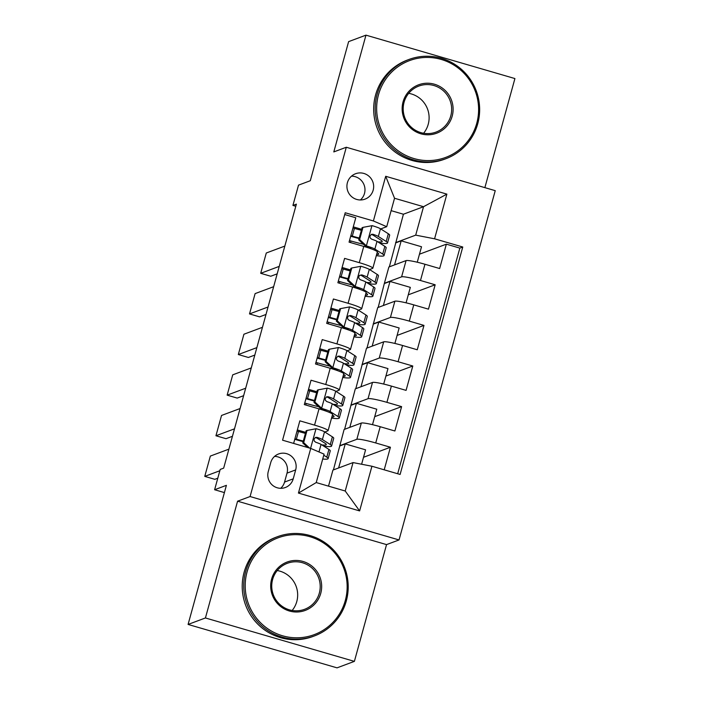 <?xml version="1.0" encoding="UTF-8"?>
<svg xmlns="http://www.w3.org/2000/svg" width="703" height="703" viewBox="0 0 703 703"><rect width="100%" height="100%" fill="white"/><g stroke="black" fill="none" stroke-linecap="round" stroke-linejoin="round"><path stroke-width="1.05" d="M347.405 182.683A13.55 13.348 69.5 0 0 365.024 199.134A13.55 13.348 69.5 0 0 369.295 176.532A13.55 13.348 69.5 0 0 347.405 182.683M360.393 199.96A13.55 13.348 69.5 0 0 351.5 176.145M484.868 187.639L514.912 78.56L365.964 35.15L348.618 41.626L310.304 180.733L298.511 185.135L292.923 205.434L295.796 206.278M399.032 539.948L495.237 190.662L346.289 147.252L250.075 496.538L399.032 539.948L386.545 544.605L237.588 501.195L205.425 617.963L354.382 661.374L386.545 544.605M354.382 661.374L337.036 667.85L188.088 624.44L226.401 485.334L214.608 489.736L224.406 492.592M205.425 617.963L188.088 624.44M344.716 214.547L355.78 217.772L349.066 242.14L363.759 246.419L359.286 262.667A16.942 1.758 15.4 0 1 372.845 268.203A16.942 1.758 15.4 0 1 372.616 268.397L369.55 269.539M359.286 262.667L344.593 258.388L337.879 282.755L352.572 287.035L348.099 303.283A16.942 1.758 15.4 0 1 361.658 308.819A16.942 1.758 15.4 0 1 361.43 309.012L358.363 310.155M348.099 303.283L333.407 298.995L326.693 323.371L341.386 327.651L336.913 343.899A16.942 1.758 15.4 0 1 350.472 349.426A16.942 1.758 15.4 0 1 350.243 349.628L347.177 350.771M336.913 343.899L322.22 339.611L315.506 363.978L330.199 368.267L325.726 384.506A16.942 1.758 15.4 0 1 339.285 390.042A16.942 1.758 15.4 0 1 339.048 390.235L335.99 391.386M325.726 384.506L311.034 380.226L304.32 404.594L319.013 408.874A16.942 1.758 15.4 0 1 332.572 414.41L328.099 430.658A16.942 1.758 15.4 0 1 327.862 430.851L324.804 431.994M384.207 469.815L390.42 447.24L363.53 457.284M333.415 469.912L344.119 429.48L361.324 423.057A16.942 1.758 15.4 0 1 380.2 426.712L394.893 430.992L401.606 406.624L374.717 416.668M344.611 429.296L355.305 388.864L372.511 382.441A16.942 1.758 -164.6 0 1 391.386 386.096L406.079 390.376L412.793 366.008L385.903 376.052M355.797 388.68L366.491 348.249L383.697 341.825A16.942 1.758 -164.6 0 1 402.573 345.481L417.266 349.769L423.979 325.401L397.09 335.436M366.984 348.064L377.687 307.633L394.884 301.209A16.942 1.758 -164.6 0 1 413.759 304.865L428.461 309.153L435.166 284.785L408.276 294.821M214.608 489.736L220.206 469.428L223.668 468.136L296.385 204.142L292.923 205.434M293.221 478.84L295.682 469.903A13.129 12.926 69.5 0 0 278.616 453.962A13.129 12.926 69.5 0 0 270.725 462.627L268.265 471.564A13.129 12.926 69.5 0 0 285.339 487.504A13.129 12.926 69.5 0 0 293.221 478.84L284.548 482.073L287.017 473.137A13.129 12.926 69.5 0 0 274.583 456.396M386.712 226.691L373.39 220.962L345.208 212.754L282.562 440.192L310.735 448.409L324.065 454.129L316.236 482.566L345.217 491.01L353.055 462.583L371.931 466.238L400.112 474.455L462.759 247.008L434.577 238.8L415.701 235.145L423.531 206.708L394.541 198.264L386.712 226.691L380.736 228.923M373.39 220.962L385.692 176.286L446.88 194.125L434.577 238.8M371.931 466.238L359.62 510.914L298.432 493.084L310.735 448.409M378.17 307.457L384.392 283.265L401.598 276.841A16.942 1.758 15.4 0 1 420.473 280.497L435.166 284.785M384.392 283.265L388.873 267.017L406.07 260.593L401.598 276.841M373.205 323.881L390.411 317.457A16.942 1.758 15.4 0 1 409.287 321.113L423.979 325.401M362.019 364.497L379.225 358.073A16.942 1.758 15.4 0 1 398.1 361.729L412.793 366.008M350.832 405.113L368.038 398.689A16.942 1.758 15.4 0 1 386.914 402.344L401.606 406.624M339.646 445.72L356.852 439.296A16.942 1.758 15.4 0 1 375.727 442.96L390.42 447.24M397.687 473.743L459.841 248.097L446.352 244.169L419.463 254.205M406.07 260.593A16.942 1.758 -164.6 0 1 424.955 264.258L439.647 268.537L446.352 244.169M293.626 443.417L299.847 420.842L314.54 425.122A16.942 1.758 15.4 0 1 328.099 430.658M328.512 486.142L332.932 470.087L353.055 462.583M237.588 501.195L250.075 496.538M365.964 35.15L333.802 151.918L346.289 147.252M389.357 266.841L403.417 214.222L423.531 206.708L446.88 194.125M403.417 214.222L391.132 210.645M395.578 242.649L415.701 235.145M305.7 432.371L297.343 429.937M361.614 464.235L365.578 449.823L345.252 443.901L340.05 445.843M338.618 467.97L345.252 443.901M316.886 391.756L308.529 389.321M372.511 424.674L376.773 409.208L356.439 403.285L351.236 405.227M349.813 427.354L356.439 403.285M360.999 386.738L367.625 362.669L362.423 364.611M383.697 384.058L387.959 368.592L367.625 362.669M339.285 390.042L343.758 373.803A16.942 1.758 -164.6 0 0 330.199 368.267M328.081 351.14L319.716 348.706M372.186 346.122L378.812 322.053L373.609 323.995M394.884 343.442L399.146 327.976L378.812 322.053M350.472 349.426L354.945 333.187A16.942 1.758 -164.6 0 0 341.386 327.651M339.268 310.533L330.902 308.09M383.372 305.515L389.998 281.437L384.796 283.379M406.07 302.835L410.332 287.369L389.998 281.437M361.658 308.819L366.131 292.571A16.942 1.758 -164.6 0 0 352.572 287.035M350.454 269.917L342.089 267.474M394.559 264.899L401.185 240.83L395.982 242.772M417.257 262.219L421.519 246.753L401.185 240.83M459.841 248.097L462.759 247.008M372.845 268.203L377.318 251.955A16.942 1.758 -164.6 0 0 363.759 246.419M361.641 229.301L353.275 226.858M316.236 482.566L298.432 493.084M345.217 491.01L359.62 510.914M385.692 176.286L394.541 198.264M280.699 488.304A13.129 12.926 69.5 0 0 284.548 482.073M219.837 470.746L204.758 476.379L214.828 479.314L217.789 478.207M323.767 455.219L326.79 457.143A32.4 3.357 15.4 0 1 328.125 458.62A32.4 3.357 15.4 0 1 322.721 459.006M307.044 430.447L306.139 430.781L302.782 442.96L303.687 442.626L307.044 430.447L316.209 428.725A11.222 1.16 15.4 0 1 324.531 431.827L332.378 436.835A32.4 3.357 15.4 0 1 333.723 438.312L331.596 446.027A32.4 3.357 -164.6 0 0 330.261 444.551L322.405 439.542A11.222 1.16 -164.6 0 0 317.018 437.354L315.427 437.424L313.96 439.322L314.223 440.974L315.682 442.231A11.222 1.16 15.4 0 1 321.06 444.419L328.916 449.428A32.4 3.357 15.4 0 1 330.252 450.904L328.125 458.62M228.906 449.147L210.355 456.071L204.758 476.379M305.427 433.373A26.899 2.786 15.4 0 1 298.485 431.466A13.339 1.38 -164.6 0 0 297.026 431.053M303.687 442.626L309.566 448.066M307.721 447.521L302.782 442.96M303.151 441.642A32.4 3.357 -164.6 0 1 295.541 439.542A7.838 0.808 -164.6 0 0 294.75 439.322M294.9 438.777A13.339 1.38 15.4 0 1 296.358 439.182L298.485 431.466M323.679 446.089A32.4 3.357 -164.6 0 0 331.596 446.027M305.04 446.748A26.899 2.786 -164.6 0 0 307.519 447.336M317.018 437.354L316.025 437.732A5.721 0.589 15.4 0 1 317.325 438.329L325.173 443.338A26.899 2.786 15.4 0 1 326.289 444.568A26.899 2.786 15.4 0 1 321.798 444.885M303.301 441.089A26.899 2.786 15.4 0 1 296.358 439.182M247.069 571.908A51.67 50.88 69.5 0 0 282.536 635.776A51.67 50.88 69.5 0 0 345.296 600.538A51.67 50.88 69.5 0 0 309.83 536.679A51.67 50.88 69.5 0 0 247.069 571.908M346.298 600.968A52.945 52.127 -110.5 0 1 314.487 635.899A52.945 52.127 -110.5 0 1 260.769 624.976A52.945 52.127 -110.5 0 1 245.655 571.636A52.945 52.127 -110.5 0 1 277.457 536.705A52.945 52.127 -110.5 0 1 331.175 547.628A52.945 52.127 -110.5 0 1 346.298 600.968M271.622 579.07A25.835 25.44 -110.5 0 1 303.002 561.451A25.835 25.44 -110.5 0 1 320.735 593.385A25.835 25.44 -110.5 0 1 289.355 610.995A25.835 25.44 -110.5 0 1 271.622 579.07M319.32 593.104A24.561 24.183 69.5 0 0 287.378 563.288A24.561 24.183 69.5 0 0 279.636 604.246A24.561 24.183 69.5 0 0 319.32 593.104M277.246 570.546A24.561 24.183 -110.5 0 1 292.158 610.476M314.487 635.899L312.967 636.47A52.945 52.127 -110.5 0 1 259.24 625.538A52.945 52.127 -110.5 0 1 244.126 572.207A52.945 52.127 -110.5 0 1 275.928 537.277L277.457 536.705M378.513 94.694A51.67 50.88 69.5 0 0 413.979 158.553A51.67 50.88 69.5 0 0 476.739 123.324A51.67 50.88 69.5 0 0 441.273 59.456A51.67 50.88 69.5 0 0 378.513 94.694M477.741 123.746A52.945 52.127 -110.5 0 1 445.939 158.685A52.945 52.127 -110.5 0 1 392.212 147.753A52.945 52.127 -110.5 0 1 377.098 94.422A52.945 52.127 -110.5 0 1 408.9 59.483A52.945 52.127 -110.5 0 1 462.627 70.414A52.945 52.127 -110.5 0 1 477.741 123.746M403.074 101.847A25.835 25.44 -110.5 0 1 434.454 84.228A25.835 25.44 -110.5 0 1 452.187 116.162A25.835 25.44 -110.5 0 1 420.807 133.781A25.835 25.44 -110.5 0 1 403.074 101.847M450.772 115.89A24.561 24.183 69.5 0 0 418.83 86.074A24.561 24.183 69.5 0 0 411.088 127.023A24.561 24.183 69.5 0 0 450.772 115.89M408.698 93.332A24.561 24.183 -110.5 0 1 423.601 133.254M445.939 158.685L444.41 159.256A52.945 52.127 -110.5 0 1 390.692 148.324A52.945 52.127 -110.5 0 1 375.578 94.984A52.945 52.127 -110.5 0 1 407.38 60.054L408.9 59.483M334.865 405.473A32.4 3.357 -164.6 0 0 342.783 405.411L344.909 397.696A32.4 3.357 15.4 0 0 343.565 396.22L335.718 391.211A11.222 1.16 15.4 0 0 327.396 388.118L318.231 389.831L314.874 402.011L321.807 408.425A11.222 1.16 15.4 0 1 330.129 411.519L337.976 416.528A32.4 3.357 15.4 0 1 339.312 418.004A32.4 3.357 15.4 0 1 331.561 418.083M321.807 408.425L320.902 408.759A5.721 0.589 15.4 0 1 325.041 410.306L326.71 411.369M332.405 415.007L332.897 415.315A26.899 2.786 15.4 0 1 334.004 416.545A26.899 2.786 15.4 0 1 331.851 417.028M234.494 428.839L215.944 435.763L226.014 438.698L232.438 436.299M240.092 408.531L221.542 415.455L215.944 435.763M316.614 392.757A26.899 2.786 15.4 0 1 309.671 390.85A13.339 1.38 -164.6 0 0 308.213 390.446M318.231 389.831L317.325 390.165L313.969 402.353L314.874 402.011M320.902 408.759L313.969 402.353M314.338 401.035A32.4 3.357 -164.6 0 1 306.728 398.935A7.838 0.808 -164.6 0 0 305.937 398.706M305.77 405.016L306.2 403.443A13.339 1.38 -164.6 0 0 304.751 403.03M306.095 398.162A13.339 1.38 15.4 0 1 307.545 398.575L309.671 390.85M342.783 405.411A32.4 3.357 -164.6 0 0 341.447 403.935L333.591 398.926A11.222 1.16 -164.6 0 0 328.204 396.747L326.614 396.808L325.146 398.706L325.41 400.359L326.869 401.615A11.222 1.16 15.4 0 1 332.247 403.803L340.103 408.812A32.4 3.357 15.4 0 1 341.438 410.288L339.312 418.004M306.2 403.443A26.899 2.786 -164.6 0 0 318.705 406.721M328.204 396.747L327.211 397.116A5.721 0.589 15.4 0 1 328.512 397.713L336.359 402.722A26.899 2.786 15.4 0 1 337.475 403.953A26.899 2.786 15.4 0 1 332.985 404.269M314.487 400.482A26.899 2.786 15.4 0 1 307.545 398.575M346.061 364.857A32.4 3.357 -164.6 0 0 353.969 364.795L356.096 357.08A32.4 3.357 15.4 0 0 354.76 355.604L346.904 350.595A11.222 1.16 15.4 0 0 338.591 347.502L329.417 349.215L326.06 361.395L332.994 367.81A11.222 1.16 15.4 0 1 341.315 370.903L349.163 375.912A32.4 3.357 15.4 0 1 350.498 377.388A32.4 3.357 15.4 0 1 342.748 377.476M332.994 367.81L332.088 368.144A5.721 0.589 15.4 0 1 336.227 369.69L337.897 370.753M343.591 374.391L344.083 374.699A26.899 2.786 15.4 0 1 345.191 375.929A26.899 2.786 15.4 0 1 343.038 376.413M245.681 388.223L227.139 395.148L237.201 398.083L243.625 395.684M251.279 367.915L232.728 374.84L227.139 395.148M327.8 352.15A26.899 2.786 15.4 0 1 320.858 350.243A13.339 1.38 -164.6 0 0 319.399 349.83M329.417 349.215L328.512 349.549L325.164 361.737L326.06 361.395M332.088 368.144L325.164 361.737M325.524 360.419A32.4 3.357 -164.6 0 1 317.914 358.319A7.838 0.808 -164.6 0 0 317.123 358.091M316.956 364.4L317.387 362.827A13.339 1.38 -164.6 0 0 315.937 362.423M317.281 357.546A13.339 1.38 15.4 0 1 318.731 357.959L320.858 350.243M353.969 364.795A32.4 3.357 -164.6 0 0 352.634 363.328L344.778 358.31A11.222 1.16 -164.6 0 0 339.4 356.131L337.8 356.201L336.333 358.091L336.596 359.743L338.055 360.999A11.222 1.16 15.4 0 1 343.433 363.187L351.289 368.196A32.4 3.357 15.4 0 1 352.625 369.673L350.498 377.388M317.387 362.827A26.899 2.786 -164.6 0 0 329.892 366.114M339.4 356.131L338.398 356.5A5.721 0.589 15.4 0 1 339.698 357.106L347.546 362.115A26.899 2.786 15.4 0 1 348.662 363.337A26.899 2.786 15.4 0 1 344.171 363.653M325.674 359.866A26.899 2.786 15.4 0 1 318.731 357.959M357.247 324.241A32.4 3.357 -164.6 0 0 365.156 324.188L367.282 316.464A32.4 3.357 15.4 0 0 365.947 314.997L358.091 309.979A11.222 1.16 15.4 0 0 349.778 306.886L340.604 308.599L337.247 320.788L344.18 327.194A11.222 1.16 15.4 0 1 352.502 330.287L360.349 335.296A32.4 3.357 15.4 0 1 361.685 336.772A32.4 3.357 15.4 0 1 353.934 336.86M344.18 327.194L343.275 327.528A5.721 0.589 15.4 0 1 347.414 329.074L349.083 330.138M354.778 333.776L355.27 334.092A26.899 2.786 15.4 0 1 356.377 335.313A26.899 2.786 15.4 0 1 354.224 335.797M256.867 347.616L238.326 354.54L248.387 357.467L254.82 355.068M262.465 327.308L243.915 334.233L238.326 354.54M338.987 311.534A26.899 2.786 15.4 0 1 332.044 309.628A13.339 1.38 -164.6 0 0 330.595 309.215M340.604 308.599L339.698 308.933L336.35 321.122L337.247 320.788M343.275 327.528L336.35 321.122M336.711 319.803A32.4 3.357 -164.6 0 1 329.101 317.703A7.838 0.808 -164.6 0 0 328.31 317.484M328.143 323.793L328.573 322.22A13.339 1.38 -164.6 0 0 327.123 321.807M328.468 316.93A13.339 1.38 15.4 0 1 329.918 317.343L332.044 309.628M365.156 324.188A32.4 3.357 -164.6 0 0 363.82 322.712L355.964 317.703A11.222 1.16 -164.6 0 0 350.586 315.515L348.301 316.025L347.519 317.475L347.783 319.136L349.242 320.383A11.222 1.16 15.4 0 1 354.628 322.572L362.476 327.58A32.4 3.357 15.4 0 1 363.811 329.057L361.685 336.772M328.573 322.22A26.899 2.786 -164.6 0 0 341.078 325.498M350.586 315.515L349.584 315.884A5.721 0.589 15.4 0 1 350.885 316.491L358.741 321.499A26.899 2.786 15.4 0 1 359.848 322.721A26.899 2.786 15.4 0 1 355.358 323.046M336.86 319.25A26.899 2.786 15.4 0 1 329.918 317.343M368.434 283.634A32.4 3.357 -164.6 0 0 376.342 283.573L378.469 275.857A32.4 3.357 15.4 0 0 377.133 274.381L369.277 269.372A11.222 1.16 15.4 0 0 360.964 266.27L351.79 267.984L348.433 280.172L355.366 286.578A11.222 1.16 15.4 0 1 363.688 289.671L371.536 294.689A32.4 3.357 15.4 0 1 372.871 296.156A32.4 3.357 15.4 0 1 365.121 296.244M355.366 286.578L354.461 286.912A5.721 0.589 15.4 0 1 358.609 288.467L360.27 289.531M365.964 293.16L366.456 293.476A26.899 2.786 15.4 0 1 367.564 294.698A26.899 2.786 15.4 0 1 365.411 295.181M268.054 307L249.512 313.925L259.574 316.86L266.006 314.452M273.652 286.692L255.101 293.617L249.512 313.925M350.173 270.919A26.899 2.786 15.4 0 1 343.231 269.012A13.339 1.38 -164.6 0 0 341.781 268.599M351.79 267.984L350.894 268.326L347.537 280.506L348.433 280.172M354.461 286.912L347.537 280.506M347.897 279.188A32.4 3.357 -164.6 0 1 340.287 277.087A7.838 0.808 -164.6 0 0 339.505 276.868M339.329 283.177L339.76 281.604A13.339 1.38 -164.6 0 0 338.31 281.191M339.654 276.314A13.339 1.38 15.4 0 1 341.104 276.727L343.231 269.012M376.342 283.573A32.4 3.357 -164.6 0 0 375.007 282.096L367.151 277.087A11.222 1.16 -164.6 0 0 361.773 274.899L359.488 275.409L358.706 276.859L358.969 278.52L360.428 279.776A11.222 1.16 15.4 0 1 365.815 281.956L373.662 286.973A32.4 3.357 15.4 0 1 374.998 288.441L372.871 296.156M339.76 281.604A26.899 2.786 -164.6 0 0 352.265 284.882M361.773 274.899L360.771 275.268A5.721 0.589 15.4 0 1 362.071 275.875L369.927 280.884A26.899 2.786 15.4 0 1 371.035 282.105A26.899 2.786 15.4 0 1 366.544 282.43M348.047 278.634A26.899 2.786 15.4 0 1 341.104 276.727M379.62 243.018A32.4 3.357 -164.6 0 0 387.529 242.957L389.655 235.241A32.4 3.357 15.4 0 0 388.32 233.765L380.464 228.756A11.222 1.16 15.4 0 0 372.151 225.654L362.976 227.368L359.62 239.556L366.553 245.962A11.222 1.16 15.4 0 1 374.875 249.064L382.722 254.073A32.4 3.357 15.4 0 1 384.066 255.549A32.4 3.357 15.4 0 1 376.307 255.628M366.553 245.962L365.657 246.305A5.721 0.589 15.4 0 1 369.796 247.851L371.456 248.915M377.159 252.553L377.643 252.86A26.899 2.786 15.4 0 1 378.75 254.082A26.899 2.786 15.4 0 1 376.597 254.565M279.24 266.384L260.699 273.309L270.76 276.244L277.193 273.845M284.838 246.076L266.288 253.001L260.699 273.309M361.36 230.303A26.899 2.786 15.4 0 1 354.417 228.396A13.339 1.38 -164.6 0 0 352.968 227.983M362.976 227.368L362.08 227.71L358.723 239.89L359.62 239.556M365.657 246.305L358.723 239.89M359.084 238.572A32.4 3.357 -164.6 0 1 351.474 236.472A7.838 0.808 -164.6 0 0 350.692 236.252M350.516 242.561L350.946 240.988A13.339 1.38 -164.6 0 0 349.496 240.575M350.841 235.698A13.339 1.38 15.4 0 1 352.291 236.111L354.417 228.396M387.529 242.957A32.4 3.357 -164.6 0 0 386.193 241.481L378.337 236.472A11.222 1.16 -164.6 0 0 372.959 234.284L371.369 234.354L369.892 236.252L370.156 237.904L371.615 239.161A11.222 1.16 15.4 0 1 377.001 241.349L384.849 246.358A32.4 3.357 15.4 0 1 386.184 247.834L384.066 255.549M350.946 240.988A26.899 2.786 -164.6 0 0 363.451 244.266M372.959 234.284L371.957 234.661A5.721 0.589 15.4 0 1 373.258 235.259L381.114 240.268A26.899 2.786 15.4 0 1 382.221 241.489A26.899 2.786 15.4 0 1 377.731 241.814M359.233 238.018A26.899 2.786 15.4 0 1 352.291 236.111M394.884 301.209L390.411 317.457M383.697 341.825L379.225 358.073M372.511 382.441L368.038 398.689M361.324 423.057L356.852 439.296M380.2 426.712L375.727 442.96M424.955 264.258L420.473 280.497M413.759 304.865L409.287 321.113M402.573 345.481L398.1 361.729M391.386 386.096L386.914 402.344M319.013 408.874L314.54 425.122M287.017 473.137L295.682 469.903M315.981 428.768L310.585 448.365M328.916 449.428L326.79 457.143M332.378 436.835L330.261 444.551M321.06 444.419L318.986 451.95M324.531 431.827L322.405 439.542M327.167 388.153L321.631 408.258M340.103 408.812L337.976 416.528M343.565 396.22L341.447 403.935M332.247 403.803L330.129 411.519M335.718 391.211L333.591 398.926M338.354 347.546L332.818 367.643M351.289 368.196L349.163 375.912M354.76 355.604L352.634 363.328M343.433 363.187L341.315 370.903M346.904 350.595L344.778 358.31M349.549 306.93L344.004 327.036M362.476 327.58L360.349 335.296M365.947 314.997L363.82 322.712M354.628 322.572L352.502 330.287M358.091 309.979L355.964 317.703M360.736 266.314L355.191 286.42M373.662 286.973L371.536 294.689M377.133 274.381L375.007 282.096M365.815 281.956L363.688 289.671M369.277 269.372L367.151 277.087M371.922 225.698L366.386 245.804M384.849 246.358L382.722 254.073M388.32 233.765L386.193 241.481M377.001 241.349L374.875 249.064M380.464 228.756L378.337 236.472"/></g></svg>
